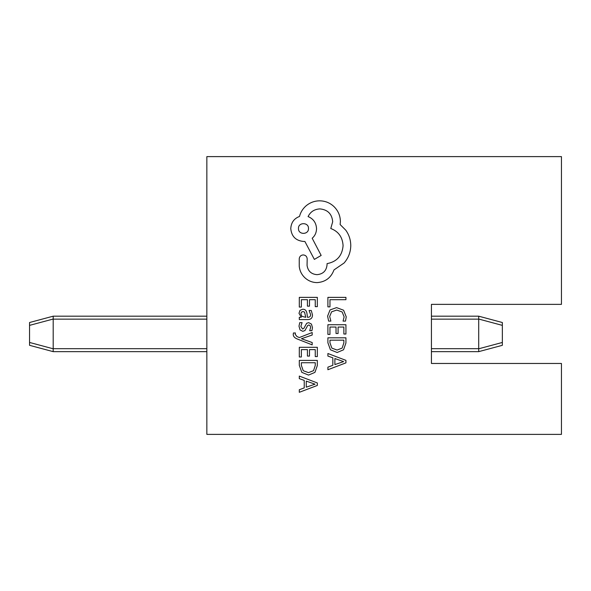 <?xml version="1.0" encoding="UTF-8"?>
<svg xmlns="http://www.w3.org/2000/svg" width="591" height="591" viewBox="0 0 591 591"><rect width="100%" height="100%" fill="white"/><g stroke="black" fill="none" stroke-linecap="round" stroke-linejoin="round"><path stroke-width="0.89" d="M206.85 434.385L206.85 156.615L561.45 156.615L561.45 304.365L431.43 304.365L431.43 363.465L561.45 363.465L561.45 434.385L206.85 434.385M543.72 304.365L431.43 304.365L431.43 316.185L478.71 316.185L502.35 322.516L502.35 345.314L478.717 351.645L431.43 351.645L431.43 363.465L543.72 363.465M206.85 351.645L53.19 351.645L29.55 345.314L29.55 322.516L53.183 316.185L206.85 316.185M206.85 319.14L53.19 319.14L53.19 348.69L206.85 348.69M431.43 348.69L478.71 348.69L478.71 319.14L431.43 319.14M478.717 351.645L478.717 348.786L502.35 342.455M502.35 322.516L478.717 316.185L478.71 319.14M53.19 316.185L53.183 319.044L29.55 325.375M29.55 342.455L53.183 348.786L53.19 351.645L29.55 345.314M53.042 351.091L53.138 351.601L53.042 351.091M478.858 316.739L478.762 316.229M478.858 351.091L478.762 351.601M327.902 306.877L329.963 306.877L329.963 299.696L345.934 299.696L345.934 297.369L327.902 297.369L327.902 306.877M327.599 316.126L328.648 321.112L330.879 321.112L329.675 316.458L331.573 311.826L336.715 310.061L342.137 311.952L344.139 316.865L343.068 321.112L345.499 321.112L346.237 316.842L343.585 310.223L336.575 307.615L330.059 309.928L327.599 316.126M327.902 334.417L329.963 334.417L329.963 327.052L336.028 327.052L336.028 333.501L338.089 333.501L338.089 327.052L343.859 327.052L343.859 334.011L345.934 334.011L345.934 324.725L327.902 324.725L327.902 334.417M327.902 337.823L327.902 342.787L330.428 349.783L337.151 352.502L343.548 349.783L345.934 342.972L345.934 337.823L327.902 337.823M343.859 340.157L329.963 340.157L329.963 342.773L331.839 348.129L337.084 350.057L342.159 348.084L343.859 342.876L343.859 340.157M327.902 369.73L345.934 362.859L345.934 360.37L327.902 353.507L327.902 356.077L332.836 357.814L332.836 365.319L327.902 367.159L327.902 369.73M334.875 358.545L334.875 364.595L343.63 361.596L334.875 358.545M299.305 307.069L301.358 307.069L301.358 299.696L307.423 299.696L307.423 306.145L309.485 306.145L309.485 299.696L315.254 299.696L315.254 306.655L317.33 306.655L317.33 297.369L299.305 297.369L299.305 307.069M312.476 314.922L311.272 310.489L309.078 310.489L310.637 314.707C310.637 316.451 309.588 317.315 307.49 317.315L306.951 313.503C306.559 310.652 305.155 309.226 302.747 309.226L300.014 310.334L298.994 313.311L301.292 317.256L299.305 317.315L299.305 319.576L307.586 319.576C310.851 319.576 312.476 318.024 312.476 314.922M304.564 312.122L302.932 311.523L301.432 312.174L300.849 313.895L301.905 316.348L305.761 317.315L304.564 312.122M300.841 326.35L302.082 322.634L299.755 322.634L298.994 326.129L300.021 329.881L302.806 331.329L304.934 330.576L307.712 325.471L308.908 324.976L310.157 325.663L310.637 327.444L309.706 330.716L311.9 330.716L312.476 327.665L311.45 324.097L308.701 322.649L306.67 323.292L303.811 328.433L302.585 329.017L300.841 326.35M312.181 344.871L312.181 342.529L301.44 338.732L312.181 335.031L312.181 332.511L299.327 337.557L296.985 336.567L295.175 334.255L295.434 332.977L293.424 332.977L293.239 334.432C293.239 336.405 294.613 337.941 297.354 339.027L312.181 344.871M299.305 357.001L301.358 357.001L301.358 349.628L307.423 349.628L307.423 356.077L309.485 356.077L309.485 349.628L315.254 349.628L315.254 356.587L317.33 356.587L317.33 347.301L299.305 347.301L299.305 357.001M299.305 360.407L299.305 365.364L301.831 372.367L308.546 375.086L314.944 372.367L317.33 365.548L317.33 360.407L299.305 360.407M315.254 362.734L301.358 362.734L301.358 365.349L303.235 370.712L308.48 372.633L313.562 370.66L315.254 365.452L315.254 362.734M299.305 392.306L317.33 385.443L317.33 382.953L299.305 376.083L299.305 378.654L304.232 380.39L304.232 387.895L299.305 389.735L299.305 392.306M306.271 381.129L306.271 387.179L315.025 384.172L306.271 381.129M317.182 282.609C325.478 281.966 331.071 277.733 333.981 269.917L344.102 262.995C348.439 257.949 350.662 252.143 350.773 245.56C350.707 239.857 349.037 234.73 345.772 230.18L340.128 224.536L340.386 221.588C340.32 215.907 338.274 210.994 334.233 206.85C330.199 202.912 325.323 200.91 319.62 200.822C314.323 200.888 309.662 202.683 305.65 206.207C302.57 209.044 300.524 212.465 299.497 216.461C294.03 218.537 291.119 222.593 290.779 228.636C291.526 236.437 295.803 240.707 303.597 241.46L304.882 241.46L314.368 259.405L321.157 255.43L312.188 238.254C314.988 235.816 316.436 232.61 316.547 228.636C316.163 222.763 313.341 218.744 308.081 216.587C310.415 211.785 314.346 209.221 319.879 208.896C327.673 209.642 331.95 213.92 332.696 221.714L330.775 228.51C338.466 231.413 342.566 237.139 343.083 245.686C342.226 255.77 336.885 261.754 327.059 263.63L327.059 264.657C326.476 270.752 323.144 274.084 317.057 274.66C311.287 274.209 307.955 271.136 307.061 265.425L307.187 258.888C306.951 256.479 305.628 255.149 303.213 254.92C300.93 255.127 299.6 256.368 299.238 258.636L299.238 266.201C299.689 270.789 301.609 274.682 305.008 277.866C308.487 280.984 312.55 282.564 317.182 282.609M298.47 228.51C298.182 235.048 308.82 234.871 308.472 228.51C308.871 222.083 298.071 222.083 298.47 228.51M502.35 325.375L478.717 319.044"/></g></svg>
